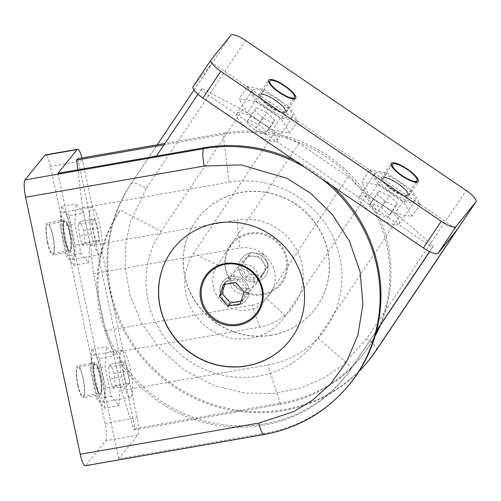 <?xml version="1.0" encoding="UTF-8"?>
<svg xmlns="http://www.w3.org/2000/svg" width="501" height="501" viewBox="0 0 501 501"><rect width="100%" height="100%" fill="white"/><g stroke="black" fill="none" stroke-linecap="round" stroke-linejoin="round"><path stroke-width="0.38" stroke-dasharray="2.5 1.88" d="M70.416 250.588C71.762 247.757 71.574 241.826 69.852 232.79C65.982 213.739 60.608 220.415 64.761 239.115C66.802 247.751 68.687 251.577 70.416 250.588M100.77 393.366C102.11 390.536 101.922 384.605 100.2 375.568C96.336 356.518 90.957 363.194 95.109 381.894C97.15 390.529 99.035 394.356 100.77 393.366M47.426 242.34A16.301 3.325 -99.9 0 1 47.357 222.889A16.301 3.325 -99.9 0 1 52.893 235.558A16.301 3.325 -99.9 0 1 52.962 255.003A16.301 3.325 -99.9 0 1 47.426 242.34M64.573 239.346A16.301 3.325 -99.9 0 1 64.504 219.895A16.301 3.325 -99.9 0 1 70.04 232.558A16.301 3.325 -99.9 0 1 70.115 252.009A16.301 3.325 -99.9 0 1 64.573 239.346M77.774 385.119A16.301 3.325 -99.9 0 1 77.705 365.667A16.301 3.325 -99.9 0 1 83.241 378.33A16.301 3.325 -99.9 0 1 83.31 397.781A16.301 3.325 -99.9 0 1 77.774 385.119M94.927 382.125A16.301 3.325 -99.9 0 1 94.852 362.674A16.301 3.325 -99.9 0 1 100.388 375.337A16.301 3.325 -99.9 0 1 100.463 394.788A16.301 3.325 -99.9 0 1 94.927 382.125M105.542 330.81L252.022 305.222A29.64 28.557 -141.2 0 0 274.535 271.674A29.64 28.557 -141.2 0 0 239.885 248.114L237.054 220.045A55.573 53.551 38.8 0 1 302.028 264.221A55.573 53.551 38.8 0 1 259.819 327.128L113.339 352.71L105.542 330.81L93.405 273.696L90.575 245.628L82.533 207.79L77.837 169.814M248.477 288.538A12.318 11.867 38.8 0 1 235.664 282.696A12.318 11.867 38.8 0 1 236.359 268.943A12.318 11.867 38.8 0 1 243.43 264.797A12.318 11.867 38.8 0 1 256.243 270.64A12.318 11.867 38.8 0 1 255.548 284.393A12.318 11.867 38.8 0 1 248.477 288.538M250.381 256.161A12.318 11.867 -141.2 0 0 243.311 260.307A12.318 11.867 -141.2 0 0 242.616 274.06A12.318 11.867 -141.2 0 0 255.429 279.902A12.318 11.867 -141.2 0 0 262.499 275.757A12.318 11.867 -141.2 0 0 263.194 262.004A12.318 11.867 -141.2 0 0 250.381 256.161M289.315 340.949A74.092 71.399 -141.2 0 0 289.378 340.874A74.092 71.399 -141.2 0 0 293.555 258.153A74.092 71.399 -141.2 0 0 216.495 223.014A74.092 71.399 -141.2 0 0 173.96 247.932A74.092 71.399 -141.2 0 0 173.897 248.008M102.047 373.658A24.079 4.916 -99.9 0 1 102.154 402.391A24.079 4.916 -99.9 0 1 93.975 383.678A24.079 4.916 -99.9 0 1 93.869 354.946A24.079 4.916 -99.9 0 1 102.047 373.658M130.273 368.723A24.079 4.916 -99.9 0 1 130.379 397.462A24.079 4.916 -99.9 0 1 122.2 378.75A24.079 4.916 -99.9 0 1 122.094 350.017A24.079 4.916 -99.9 0 1 130.273 368.723M71.699 230.88A24.079 4.916 -99.9 0 1 71.806 259.612A24.079 4.916 -99.9 0 1 63.627 240.9A24.079 4.916 -99.9 0 1 63.521 212.167A24.079 4.916 -99.9 0 1 71.699 230.88M99.924 225.951A24.079 4.916 -99.9 0 1 100.031 254.683A24.079 4.916 -99.9 0 1 91.852 235.971A24.079 4.916 -99.9 0 1 91.746 207.239A24.079 4.916 -99.9 0 1 99.924 225.951M47.676 242.033A14.817 3.025 80.1 0 0 52.711 253.544A14.817 3.025 80.1 0 0 52.643 235.865A14.817 3.025 80.1 0 0 47.608 224.348A14.817 3.025 80.1 0 0 47.676 242.033M78.024 384.812A14.817 3.025 80.1 0 0 83.06 396.322A14.817 3.025 80.1 0 0 82.991 378.643A14.817 3.025 80.1 0 0 77.956 367.127A14.817 3.025 80.1 0 0 78.024 384.812M231.525 276.539A14.817 14.278 -141.2 0 0 223.014 281.524A14.817 14.278 -141.2 0 0 222.181 298.07A14.817 14.278 -141.2 0 0 237.593 305.096A14.817 14.278 -141.2 0 0 246.097 300.112A14.817 14.278 -141.2 0 0 246.937 283.566A14.817 14.278 -141.2 0 0 231.525 276.539M231.493 276.577A14.817 14.278 38.8 0 1 246.905 283.604A14.817 14.278 38.8 0 1 246.066 300.149A14.817 14.278 38.8 0 1 237.562 305.134A14.817 14.278 38.8 0 1 222.15 298.108A14.817 14.278 38.8 0 1 222.983 281.562A14.817 14.278 38.8 0 1 231.493 276.577M58.01 173.277L118.706 458.835L265.186 433.246A148.19 142.798 -141.2 0 0 350.255 383.415M332.119 185.902A148.19 142.798 -141.2 0 0 294.882 160.577M118.706 458.835L137.769 435.162A14.817 3.025 80.1 0 0 137.218 417.796L82.59 160.796A14.817 3.025 80.1 0 0 81.926 157.965M137.769 435.162L105.617 440.774L85.746 465.454L264.378 434.254L265.186 433.246M77.749 158.692L135.107 428.543L133.992 429.927L121.38 390.548L113.339 352.71M120.234 385.332L118.925 405.578L111.354 396.36L105.091 366.889L106.4 346.642L113.971 355.86L120.234 385.332L105.586 387.887L99.323 358.422L113.971 355.86M89.886 242.553L88.577 262.8L81.005 253.581L74.743 224.11L76.052 203.863L83.623 213.082L89.886 242.553L75.238 245.114L68.975 215.643L83.623 213.082M105.617 440.774A14.817 3.025 80.1 0 0 105.066 423.414L50.438 166.413A14.817 3.025 80.1 0 0 45.403 154.903M85.264 465.773A14.817 3.025 80.1 0 0 85.746 465.454M164.009 144.82L223.108 134.493A140.036 134.944 38.8 0 1 358.265 186.109A140.036 134.944 38.8 0 1 378.944 327.291M82.533 207.79L229.013 182.207L223.108 134.493L224.229 133.109L164.91 143.468M121.38 390.548L267.86 364.96A94.839 91.389 -141.2 0 0 339.897 257.608A94.839 91.389 -141.2 0 0 229.013 182.207M90.575 245.628L237.054 220.045M93.405 273.696L239.885 248.114M133.992 429.927L280.466 404.345L267.86 364.96M135.107 428.543L281.587 402.954L280.466 404.345A140.036 134.944 38.8 0 0 360.858 357.251A140.036 134.944 38.8 0 0 375.512 334.593M224.229 133.109A140.036 134.944 38.8 0 1 359.111 184.387A140.036 134.944 38.8 0 1 380.397 325.13M375.03 336.259A140.036 134.944 38.8 0 1 361.979 355.86A140.036 134.944 38.8 0 1 281.587 402.954M111.354 396.36L96.706 398.915L104.277 408.14L118.925 405.578M104.277 408.14L105.586 387.887M99.323 358.422L91.752 349.197L106.4 346.642M91.752 349.197L90.443 369.444L105.091 366.889M90.443 369.444L96.706 398.915M81.005 253.581L66.357 256.136L73.929 265.361L88.577 262.8M73.929 265.361L75.238 245.114M68.975 215.643L61.404 206.418L76.052 203.863M61.404 206.418L60.095 226.671L74.743 224.11M60.095 226.671L66.357 256.136M125.037 361.697L128.388 371.066L129.59 383.108L127.436 385.783L124.085 376.408L122.883 364.365L125.037 361.697L110.746 364.189L108.598 366.864L122.883 364.365M94.689 218.918L98.039 228.287L99.242 240.336L97.088 243.004L93.737 233.629L92.535 221.586L94.689 218.918L80.398 221.411L78.244 224.085L92.535 221.586M129.59 383.108L115.299 385.607L114.096 373.564L128.388 371.066M114.096 373.564L110.746 364.189M108.598 366.864L109.794 378.906L124.085 376.408M109.794 378.906L113.145 388.275L127.436 385.783M113.145 388.275L115.299 385.607M99.242 240.336L84.951 242.828L83.748 230.786L98.039 228.287M83.748 230.786L80.398 221.411M78.244 224.085L79.446 236.128L93.737 233.629M79.446 236.128L82.797 245.503L97.088 243.004M82.797 245.503L84.951 242.828M241.194 301.063L242.741 300.794L240.261 303.875M242.741 300.794L246.655 289.002L244.169 292.089M246.655 289.002L238.188 279.376L235.708 282.464M238.188 279.376L225.813 281.537L223.333 284.624M225.813 281.537L224.88 284.349M285.207 111.992C282.877 113.364 277.842 111.573 270.102 106.613C253.763 95.779 259.142 89.103 275.193 100.294C282.614 105.648 285.952 109.55 285.207 111.992M407.714 195.302C405.39 196.674 400.355 194.883 392.609 189.923C376.27 179.089 381.649 172.413 397.7 183.604C405.121 188.958 408.459 192.854 407.714 195.302M286.121 112.619A16.301 4.34 33.9 0 0 286.184 112.537A16.301 4.34 33.9 0 0 275.224 99.956A16.301 4.34 33.9 0 0 259.174 94.288A16.301 4.34 33.9 0 0 259.111 94.37A16.301 4.34 33.9 0 0 270.07 106.951A16.301 4.34 33.9 0 0 286.121 112.619M408.634 195.929A16.301 4.34 33.9 0 0 408.691 195.847A16.301 4.34 33.9 0 0 397.731 183.266A16.301 4.34 33.9 0 0 381.681 177.598A16.301 4.34 33.9 0 0 381.618 177.68A16.301 4.34 33.9 0 0 392.577 190.261A16.301 4.34 33.9 0 0 408.634 195.929M258.917 376.063A94.839 91.389 38.8 0 1 162.43 334.417A94.839 91.389 38.8 0 1 161.09 231.368L120.372 210.126A140.036 134.944 -141.2 0 0 122.35 362.279A140.036 134.944 -141.2 0 0 264.822 423.777A140.036 134.944 -141.2 0 0 345.214 376.683A140.036 134.944 -141.2 0 0 351.909 367.577L317.897 338.006A94.839 91.389 38.8 0 1 258.917 376.063M348.057 176.69L266.482 298.264A29.64 28.557 38.8 0 1 248.045 310.157A29.64 28.557 38.8 0 1 217.897 297.143A29.64 28.557 38.8 0 1 217.478 264.941L193.555 253.45A55.573 53.551 -141.2 0 0 194.338 313.826A55.573 53.551 -141.2 0 0 250.876 338.231A55.573 53.551 -141.2 0 0 285.432 315.931L367.014 194.357L348.057 176.69L299.053 143.367L275.13 131.876L242.666 109.794L201.947 88.552L200.832 89.942L432.376 247.394L433.49 246.004L399.479 216.432L367.014 194.357M239.453 269.732A12.318 11.867 -141.2 0 0 232.383 273.878A12.318 11.867 -141.2 0 0 231.687 287.63A12.318 11.867 -141.2 0 0 244.501 293.473A12.318 11.867 -141.2 0 0 251.571 289.327A12.318 11.867 -141.2 0 0 252.266 275.575A12.318 11.867 -141.2 0 0 239.453 269.732M237.543 302.109A12.318 11.867 38.8 0 1 224.736 296.266A12.318 11.867 38.8 0 1 225.431 282.514A12.318 11.867 38.8 0 1 232.502 278.374A12.318 11.867 38.8 0 1 245.315 284.211A12.318 11.867 38.8 0 1 244.62 297.963A12.318 11.867 38.8 0 1 237.543 302.109M271.561 335.1A74.092 71.399 38.8 0 1 194.501 299.967A74.092 71.399 38.8 0 1 198.672 217.24A74.092 71.399 38.8 0 1 241.206 192.328A74.092 71.399 38.8 0 1 318.267 227.46A74.092 71.399 38.8 0 1 314.096 310.188A74.092 71.399 38.8 0 1 271.561 335.1M271.436 335.257A74.092 71.399 38.8 0 1 194.375 300.124A74.092 71.399 38.8 0 1 198.553 217.396A74.092 71.399 38.8 0 1 241.087 192.478A74.092 71.399 38.8 0 1 318.148 227.617A74.092 71.399 38.8 0 1 313.97 310.338A74.092 71.399 38.8 0 1 271.436 335.257M375.049 173.521A24.079 6.413 33.9 0 0 374.961 173.64A24.079 6.413 33.9 0 0 391.149 192.227A24.079 6.413 33.9 0 0 414.866 200.6A24.079 6.413 33.9 0 0 414.953 200.475A24.079 6.413 33.9 0 0 398.758 181.888A24.079 6.413 33.9 0 0 375.049 173.521M359.33 196.949A24.079 6.413 33.9 0 0 359.242 197.068A24.079 6.413 33.9 0 0 375.431 215.655A24.079 6.413 33.9 0 0 399.147 224.022A24.079 6.413 33.9 0 0 399.234 223.903A24.079 6.413 33.9 0 0 383.04 205.316A24.079 6.413 33.9 0 0 359.33 196.949M252.542 90.211A24.079 6.413 33.9 0 0 252.454 90.33A24.079 6.413 33.9 0 0 268.642 108.917A24.079 6.413 33.9 0 0 292.359 117.29A24.079 6.413 33.9 0 0 292.446 117.165A24.079 6.413 33.9 0 0 276.251 98.584A24.079 6.413 33.9 0 0 252.542 90.211M236.823 113.639A24.079 6.413 33.9 0 0 236.735 113.758A24.079 6.413 33.9 0 0 252.924 132.345A24.079 6.413 33.9 0 0 276.633 140.712A24.079 6.413 33.9 0 0 276.727 140.593A24.079 6.413 33.9 0 0 260.533 122.006A24.079 6.413 33.9 0 0 236.823 113.639M249.698 232.99A32.045 30.88 -141.2 0 0 225.356 269.269A32.045 30.88 -141.2 0 0 262.825 294.745A32.045 30.88 -141.2 0 0 287.161 258.472A32.045 30.88 -141.2 0 0 249.698 232.99M256.406 281.731A14.817 14.278 38.8 0 1 240.994 274.705A14.817 14.278 38.8 0 1 241.833 258.159A14.817 14.278 38.8 0 1 250.337 253.174A14.817 14.278 38.8 0 1 265.749 260.201A14.817 14.278 38.8 0 1 264.916 276.746A14.817 14.278 38.8 0 1 256.406 281.731M256.437 281.694A14.817 14.278 -141.2 0 0 264.948 276.709A14.817 14.278 -141.2 0 0 265.78 260.163A14.817 14.278 -141.2 0 0 250.368 253.137A14.817 14.278 -141.2 0 0 241.864 258.121A14.817 14.278 -141.2 0 0 241.025 274.667A14.817 14.278 -141.2 0 0 256.437 281.694M262.511 294.006A31.118 29.985 -141.2 0 0 286.146 258.779A31.118 29.985 -141.2 0 0 249.761 234.036A31.118 29.985 -141.2 0 0 226.126 269.262A31.118 29.985 -141.2 0 0 262.511 294.006M193.987 90.005L212.161 62.919L457.181 229.539M358.785 371.592A148.19 142.798 38.8 0 1 162.481 378.167A148.19 142.798 38.8 0 1 130.586 184.493L157.208 144.814M395.001 213.326L412.085 216.413L403.881 202.304L378.593 185.107L361.515 182.02L369.713 196.135L395.001 213.326L403.161 201.17L377.873 183.973L369.713 196.135M272.494 130.016L289.578 133.103L281.374 118.994L256.086 101.797L239.002 98.71L247.206 112.825L272.494 130.016L280.654 117.86L255.366 100.663L247.206 112.825M211.009 59.901L193.098 86.592L212.161 62.919M201.947 88.552L156.444 156.087M197.958 94.226L200.832 89.942M242.666 109.794L161.09 231.368M399.479 216.432L317.897 338.006M275.13 131.876L193.555 253.45M299.053 143.367L217.478 264.941M433.49 246.004L429.701 251.646M376.508 330.929L350.794 368.968L376.62 330.478M432.376 247.394L429.564 251.583M119.251 211.51A140.036 134.944 -141.2 0 0 155.028 398.928A140.036 134.944 -141.2 0 0 344.093 378.073A140.036 134.944 -141.2 0 0 350.794 368.968M403.881 202.304L412.041 190.142L420.245 204.258L412.085 216.413M420.245 204.258L403.161 201.17M377.873 183.973L369.669 169.864L361.515 182.02M369.669 169.864L386.753 172.951L378.593 185.107M386.753 172.951L412.041 190.142M281.374 118.994L289.528 106.832L297.732 120.948L289.578 133.103M297.732 120.948L280.654 117.86M255.366 100.663L247.162 86.554L239.002 98.71M247.162 86.554L264.246 89.641L256.086 101.797M264.246 89.641L289.528 106.832M368.974 205.573L377.084 213.157L387.348 218.067L389.502 215.399L381.386 207.815L371.122 202.899L368.974 205.573L379.082 191.038L371.122 202.899M246.467 122.263L254.577 129.847L264.841 134.756L266.995 132.089L258.879 124.505L248.615 119.589L246.467 122.263L256.575 107.734L248.615 119.589M387.348 218.067L395.308 206.205L385.044 201.296L377.084 213.157M385.044 201.296L376.934 193.712M379.082 191.038L389.346 195.954L381.386 207.815M389.346 195.954L397.462 203.538L389.502 215.399M397.462 203.538L395.308 206.205M264.841 134.756L272.801 122.895L262.537 117.986L254.577 129.847M262.537 117.986L254.427 110.402M256.575 107.734L266.839 112.644L258.879 124.505M266.839 112.644L274.949 120.227L266.995 132.089M274.949 120.227L272.801 122.895M261.879 275.406L268.768 265.135L263.025 253.75L250.394 252.636L243.499 262.912L249.241 274.291L261.879 275.406L259.393 278.493L246.761 277.379L249.241 274.291M263.025 253.75L260.545 256.838L266.288 268.217L268.768 265.135M266.288 268.217L259.393 278.493M246.761 277.379L241.019 265.993L243.499 262.912M241.019 265.993L250.394 252.636M247.907 255.723L260.545 256.838M69.432 232.927A14.817 3.025 -99.9 0 1 69.501 250.613A14.817 3.025 -99.9 0 1 64.466 239.102A14.817 3.025 -99.9 0 1 64.404 221.417A14.817 3.025 -99.9 0 1 69.432 232.927M99.78 375.706A14.817 3.025 -99.9 0 1 99.849 393.391A14.817 3.025 -99.9 0 1 94.814 381.875A14.817 3.025 -99.9 0 1 94.752 364.196A14.817 3.025 -99.9 0 1 99.78 375.706M304.52 167.134A148.19 142.798 38.8 0 1 322.3 179.22M349.447 384.417A148.19 142.798 38.8 0 1 264.378 434.254A14.817 3.025 -99.9 0 1 263.895 434.574M105.066 423.414L137.218 417.796M259.819 327.128L252.022 305.222M82.59 160.796L50.438 166.413M270.365 106.243A14.817 3.945 33.9 0 0 285.094 111.491A14.817 3.945 33.9 0 0 285.15 111.416A14.817 3.945 33.9 0 0 275.331 100.075A14.817 3.945 33.9 0 0 260.595 94.827A14.817 3.945 33.9 0 0 260.539 94.902A14.817 3.945 33.9 0 0 270.365 106.243M392.872 189.553A14.817 3.945 33.9 0 0 407.607 194.795A14.817 3.945 33.9 0 0 407.657 194.726A14.817 3.945 33.9 0 0 397.838 183.385A14.817 3.945 33.9 0 0 383.102 178.137A14.817 3.945 33.9 0 0 383.052 178.212A14.817 3.945 33.9 0 0 392.872 189.553M130.586 184.493L230.88 35.227M245.615 40.475L146.123 188.733A14.817 3.945 33.9 0 0 131.394 183.491A148.19 142.798 -141.2 0 0 169.25 381.812A148.19 142.798 -141.2 0 0 369.318 359.743M376.508 349.955A14.817 3.945 33.9 0 0 366.644 338.695L466.13 190.43M285.432 315.931L266.482 298.264M146.123 188.733L130.479 221.624L125.889 243.091L125.2 267.778L129.916 294.839L141.295 322.619L159.819 348.721L184.75 370.464L214.096 385.632L245.064 393.185L274.911 393.442L301.615 387.743L324.103 377.886L342.177 365.58L366.644 338.695M52.711 253.544L69.501 250.613C68.493 251.057 66.915 247.218 64.767 239.102C63.026 227.924 62.907 222.024 64.404 221.417L47.608 224.348M83.06 396.322L99.849 393.391C98.841 393.836 97.263 389.997 95.115 381.875C93.374 370.696 93.255 364.803 94.752 364.196L77.956 367.127M64.504 219.895L47.357 222.889M94.852 362.674L77.705 365.667M243.311 260.307L236.359 268.943M102.154 402.391L130.379 397.462M71.806 259.612L100.031 254.683M70.115 252.009L52.962 255.003M100.463 394.788L83.31 397.781M361.979 355.86L360.858 357.251M262.499 275.757L255.548 284.393M93.869 354.946L122.094 350.017M63.521 212.167L91.746 207.239M293.492 98.979L285.15 111.416C285.814 109.431 282.489 105.73 275.181 100.3C267.133 95.322 262.248 93.518 260.539 94.902L268.887 82.465M416.005 182.289L407.657 194.726C408.321 192.741 404.996 189.04 397.694 183.61C389.64 178.632 384.762 176.828 383.052 178.212L391.394 165.775M286.184 112.537L295.734 98.302M408.691 195.847L418.241 181.612M225.431 282.514L232.383 273.878M374.961 173.64L359.242 197.068M252.454 90.33L236.735 113.758M259.111 94.37L268.661 80.135M381.618 177.68L391.168 163.445M344.093 378.073L345.214 376.683M244.62 297.963L251.571 289.327M414.953 200.475L399.234 223.903M292.446 117.165L276.727 140.593"/><path stroke-width="0.75" d="M216.369 223.17A74.092 71.399 -141.2 0 0 173.834 248.089A74.092 71.399 -141.2 0 0 169.657 330.81A74.092 71.399 -141.2 0 0 246.717 365.949A74.092 71.399 -141.2 0 0 289.259 341.031A74.092 71.399 -141.2 0 0 293.429 258.303A74.092 71.399 -141.2 0 0 216.369 223.17M173.897 248.008A74.092 71.399 -141.2 0 0 169.814 330.704A74.092 71.399 -141.2 0 0 246.843 365.793A74.092 71.399 -141.2 0 0 289.315 340.949M238.232 325.281A32.045 30.88 38.8 0 1 200.769 299.805A32.045 30.88 38.8 0 1 225.106 263.526A32.045 30.88 38.8 0 1 262.574 289.008A32.045 30.88 38.8 0 1 238.232 325.281M225.419 264.265A31.118 29.985 38.8 0 1 261.804 289.008A31.118 29.985 38.8 0 1 238.169 324.235A31.118 29.985 38.8 0 1 201.784 299.492A31.118 29.985 38.8 0 1 225.419 264.265M294.882 160.577A148.19 142.798 -141.2 0 0 204.489 147.695L58.01 173.277L77.073 149.605A14.817 3.025 80.1 0 1 77.561 149.285L45.403 154.903A14.817 3.025 80.1 0 0 44.921 155.222L77.073 149.605M322.3 179.22A148.19 142.798 38.8 0 1 349.447 384.417L350.255 383.415A148.19 142.798 -141.2 0 0 332.119 185.902M77.837 169.814L76.634 160.082L77.749 158.692L164.91 143.468M81.926 157.965A14.817 3.025 80.1 0 0 77.561 149.285M204.489 147.695L203.682 148.697L25.05 179.897L44.921 155.222M80.229 454.257A14.817 3.025 80.1 0 0 85.264 465.773L263.895 434.574A14.817 3.025 -99.9 0 1 258.86 423.057L80.229 454.257L25.601 197.256L204.233 166.056A14.817 3.025 -99.9 0 1 203.682 148.697A148.19 142.798 38.8 0 1 304.52 167.134M25.05 179.897A14.817 3.025 80.1 0 0 25.601 197.256M76.634 160.082L164.009 144.82M380.397 325.13A140.036 134.944 38.8 0 1 375.03 336.259M378.944 327.291A140.036 134.944 38.8 0 1 375.512 334.593M240.261 303.875L227.88 306.036L219.419 296.41L223.333 284.624L235.708 282.464L244.169 292.089L240.261 303.875M219.419 296.41L221.899 293.329L230.366 302.955L227.88 306.036M230.366 302.955L241.194 301.063M224.88 284.349L221.899 293.329M295.671 98.384A16.301 4.34 33.9 0 0 295.734 98.302A16.301 4.34 33.9 0 0 284.775 85.721A16.301 4.34 33.9 0 0 268.724 80.06A16.301 4.34 33.9 0 0 268.661 80.135A16.301 4.34 33.9 0 0 279.621 92.723A16.301 4.34 33.9 0 0 295.671 98.384M418.185 181.694A16.301 4.34 33.9 0 0 418.241 181.612A16.301 4.34 33.9 0 0 407.282 169.031A16.301 4.34 33.9 0 0 391.231 163.364A16.301 4.34 33.9 0 0 391.168 163.445A16.301 4.34 33.9 0 0 402.128 176.026A16.301 4.34 33.9 0 0 418.185 181.694M294.45 97.551A14.817 3.945 -146.1 0 1 279.859 92.403A14.817 3.945 -146.1 0 1 269.895 80.962A14.817 3.945 -146.1 0 1 269.945 80.893A14.817 3.945 -146.1 0 1 284.537 86.04A14.817 3.945 -146.1 0 1 294.5 97.476A14.817 3.945 -146.1 0 1 294.45 97.551M416.957 180.861A14.817 3.945 -146.1 0 1 402.366 175.713A14.817 3.945 -146.1 0 1 392.402 164.272A14.817 3.945 -146.1 0 1 392.458 164.196A14.817 3.945 -146.1 0 1 407.05 169.351A14.817 3.945 -146.1 0 1 417.014 180.786A14.817 3.945 -146.1 0 1 416.957 180.861M157.208 144.814L193.987 90.005M438.118 253.212L456.023 226.521A14.817 3.945 -146.1 0 1 441.293 221.279L423.383 247.964A14.817 3.945 -146.1 0 0 438.118 253.212L457.181 229.539L375.6 351.107A148.19 142.798 38.8 0 1 368.511 360.745A148.19 142.798 38.8 0 1 358.785 371.592M456.023 226.521L475.894 201.847L375.6 351.107M423.383 247.964L202.867 98.008A14.817 3.945 -146.1 0 1 193.048 86.667A14.817 3.945 -146.1 0 1 193.098 86.592M368.511 360.745L369.318 359.743A148.19 142.798 -141.2 0 0 376.408 350.105A14.817 3.945 33.9 0 0 376.464 350.036L475.95 201.771A14.817 3.945 -146.1 0 0 466.13 190.43L245.615 40.475A14.817 3.945 -146.1 0 0 230.88 35.227L211.009 59.901A14.817 3.945 -146.1 0 0 210.952 59.976A14.817 3.945 -146.1 0 0 220.778 71.317L441.293 221.279M156.444 156.087L197.958 94.226M429.701 251.646L376.508 330.929M429.564 251.583L376.62 330.478M204.233 166.056L241.338 164.91L286.866 178.281L310.488 193.142L332.176 214.265L349.479 241.156L360.163 272.093L362.924 304.414L357.883 335.207L346.404 362.129L330.566 383.879L312.455 400.218L293.78 411.628L258.86 423.057M369.318 359.743L376.464 350.036A14.817 3.945 33.9 0 0 376.508 349.955M202.867 98.008L220.778 71.317M263.895 434.574C298.69 428.117 327.209 411.396 349.447 384.417M269.895 80.962L268.887 82.465M392.402 164.272L391.394 165.775M193.048 86.667L210.952 59.976M294.5 97.476L293.492 98.979M417.014 180.786L416.005 182.289"/></g></svg>
